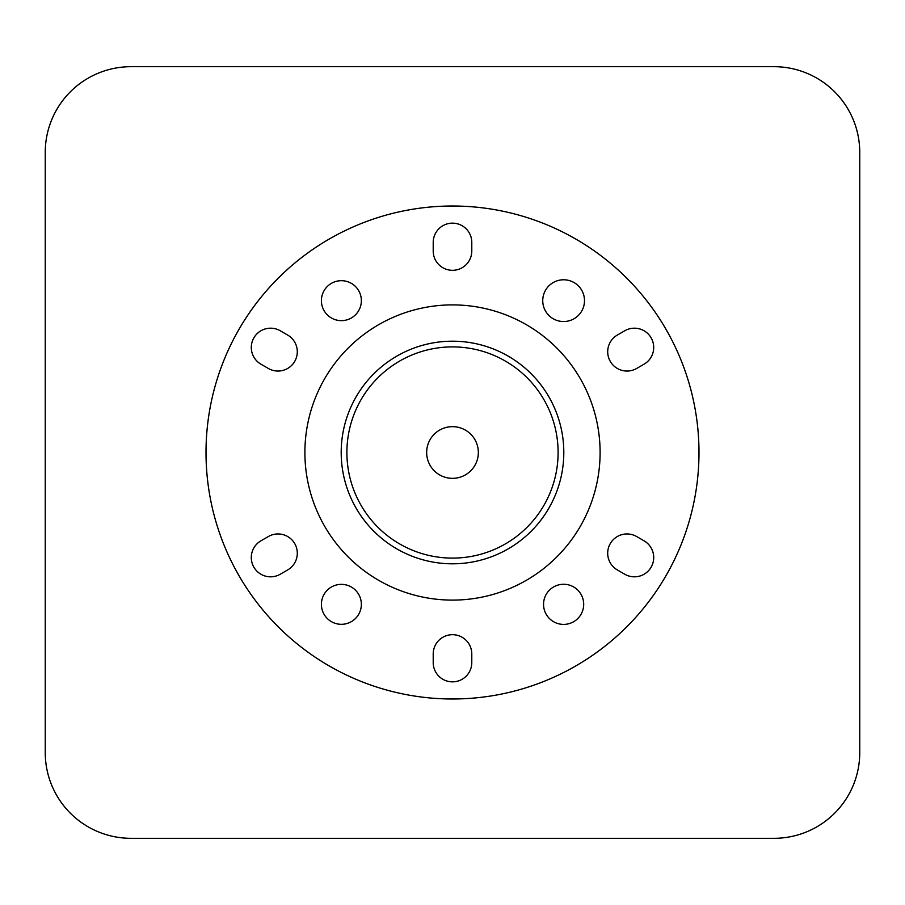 <?xml version="1.0" encoding="UTF-8"?>
<svg xmlns="http://www.w3.org/2000/svg" width="905" height="905" viewBox="0 0 905 905"><rect width="100%" height="100%" fill="white"/><g stroke="black" fill="none" stroke-linecap="round" stroke-linejoin="round"><path stroke-width="1.36" d="M452.5 478.338A25.838 25.838 0 0 0 478.338 452.5A25.838 25.838 0 0 0 452.5 426.662A25.838 25.838 0 0 0 426.662 452.5A25.838 25.838 0 0 0 452.5 478.338M452.5 698.988A246.488 246.488 0 0 0 698.988 452.5A246.488 246.488 0 0 0 452.5 206.012A246.488 246.488 0 0 0 206.012 452.5A246.488 246.488 0 0 0 452.5 698.988M452.5 600.106A147.606 147.606 0 0 1 304.894 452.5A147.606 147.606 0 0 1 452.5 304.894A147.606 147.606 0 0 1 600.106 452.5A147.606 147.606 0 0 1 452.5 600.106M452.5 634.688A19.288 19.288 0 0 1 471.788 653.987L471.788 662.55A19.288 19.288 0 0 1 452.5 681.85A19.288 19.288 0 0 1 433.212 662.55L433.212 653.987A19.288 19.288 0 0 1 452.5 634.688M278.016 533.95A19.288 19.288 0 0 1 287.654 569.946L280.233 574.234A19.288 19.288 0 0 1 253.875 567.175A19.288 19.288 0 0 1 260.945 540.817L268.366 536.529A19.288 19.288 0 0 1 278.016 533.95M341.377 624.314A19.978 19.978 0 0 1 321.399 604.336A19.978 19.978 0 0 1 341.377 584.358A19.978 19.978 0 0 1 361.355 604.336A19.978 19.978 0 0 1 341.377 624.314M563.623 624.405A20.068 20.068 0 0 1 543.554 604.336A20.068 20.068 0 0 1 563.623 584.268A20.068 20.068 0 0 1 583.691 604.336A20.068 20.068 0 0 1 563.623 624.405M626.984 533.95A19.288 19.288 0 0 1 636.634 536.529L644.055 540.817A19.288 19.288 0 0 1 651.125 567.175A19.288 19.288 0 0 1 624.767 574.234L617.346 569.946A19.288 19.288 0 0 1 626.984 533.95M634.416 328.187A19.288 19.288 0 0 1 644.055 364.183L636.634 368.471A19.288 19.288 0 0 1 610.287 361.4A19.288 19.288 0 0 1 617.346 335.054L624.767 330.766A19.288 19.288 0 0 1 634.416 328.187M452.5 223.15A19.288 19.288 0 0 1 471.788 242.45L471.788 251.013A19.288 19.288 0 0 1 452.5 270.312A19.288 19.288 0 0 1 433.212 251.013L433.212 242.45A19.288 19.288 0 0 1 452.5 223.15M270.584 328.187A19.288 19.288 0 0 1 280.233 330.766L287.654 335.054A19.288 19.288 0 0 1 294.713 361.4A19.288 19.288 0 0 1 268.366 368.471L260.945 364.183A19.288 19.288 0 0 1 270.584 328.187M563.623 321.535A20.883 20.883 0 0 1 542.74 300.664A20.883 20.883 0 0 1 563.623 279.781A20.883 20.883 0 0 1 584.506 300.664A20.883 20.883 0 0 1 563.623 321.535M341.377 320.642A19.978 19.978 0 0 1 321.399 300.664A19.978 19.978 0 0 1 341.377 280.686A19.978 19.978 0 0 1 361.355 300.664A19.978 19.978 0 0 1 341.377 320.642M774.013 66.687L130.987 66.687A85.737 85.737 0 0 0 45.25 152.425L45.25 752.575A85.737 85.737 0 0 0 130.987 838.313L774.013 838.313A85.737 85.737 0 0 0 859.75 752.575L859.75 152.425A85.737 85.737 0 0 0 774.013 66.687M558.102 452.5A105.602 105.602 0 0 1 452.5 558.102A105.602 105.602 0 0 1 346.898 452.5A105.602 105.602 0 0 1 452.5 346.898A105.602 105.602 0 0 1 558.102 452.5M452.5 563.804A111.304 111.304 0 0 1 341.196 452.5A111.304 111.304 0 0 1 452.5 341.196A111.304 111.304 0 0 1 563.804 452.5A111.304 111.304 0 0 1 452.5 563.804"/></g></svg>
